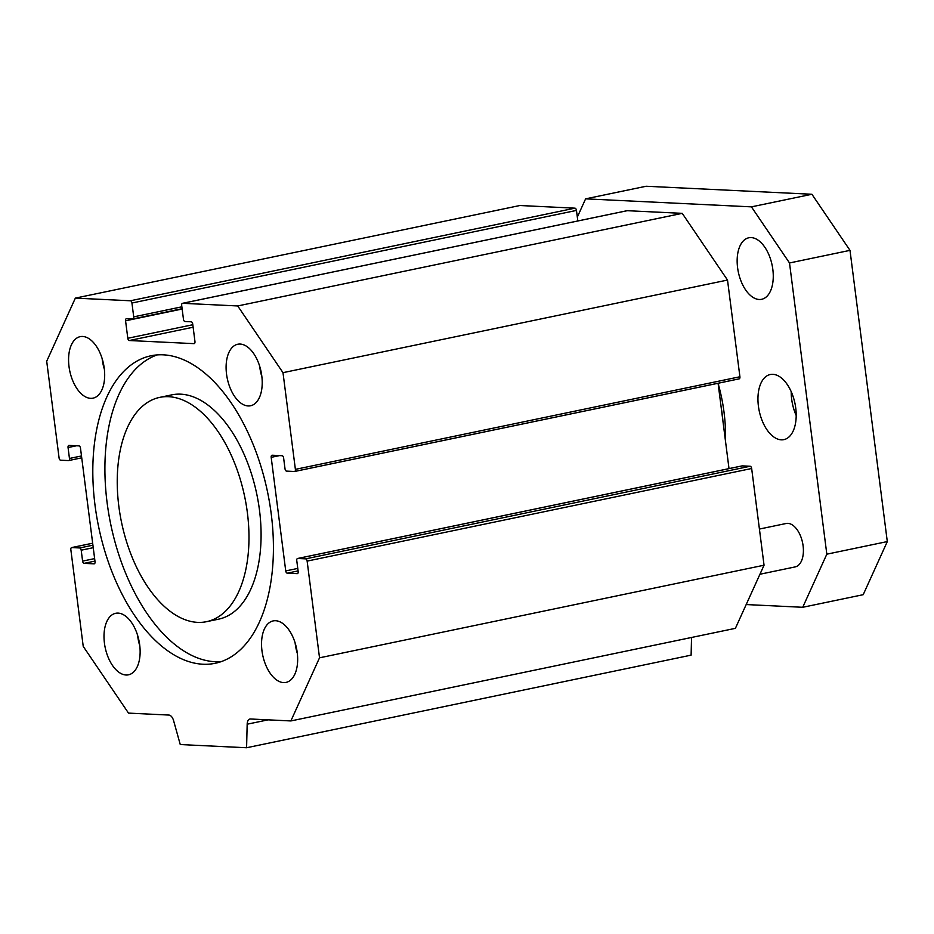 <?xml version="1.0" encoding="UTF-8"?>
<svg xmlns="http://www.w3.org/2000/svg" width="934" height="934" viewBox="0 0 934 934"><rect width="100%" height="100%" fill="white"/><g stroke="black" fill="none" stroke-linecap="round" stroke-linejoin="round"><path stroke-width="1.4" d="M206.472 621.694L218.579 619.172A114.567 62.905 -101.8 0 0 256.792 494.179A114.567 62.905 -101.8 0 0 171.844 394.849L159.749 397.37A114.567 62.905 -101.8 0 0 118.852 506.426A114.567 62.905 -101.8 0 0 206.472 621.694A114.567 62.905 -101.8 0 0 244.685 496.701A114.567 62.905 -101.8 0 0 159.749 397.37M221.113 661.646A157.064 86.232 78.2 0 1 107.118 502.761A157.064 86.232 78.2 0 1 157.204 354.897M95.023 505.282A157.064 86.232 78.2 0 1 151.075 355.761A157.064 86.232 78.2 0 1 267.533 491.949A157.064 86.232 78.2 0 1 215.147 663.303A157.064 86.232 78.2 0 1 95.023 505.282M79.682 547.954A2.218 1.214 78.2 0 1 81.2 550.196L82.601 561.112A2.218 1.214 -101.8 0 0 84.13 563.354L94.077 563.844A2.218 1.214 -101.8 0 0 94.252 563.821A2.218 1.214 -101.8 0 0 95.035 561.719L80.487 448.145A2.218 1.214 -101.8 0 0 78.97 445.892L69.023 445.413A2.218 1.214 -101.8 0 0 68.847 445.425A2.218 1.214 -101.8 0 0 68.054 447.538L69.455 458.466A2.218 1.214 78.2 0 1 68.661 460.567A2.218 1.214 78.2 0 1 68.486 460.579L60.617 460.205A2.218 1.214 78.2 0 1 59.087 457.964L46.7 361.248L75.35 298.121L130.41 300.771A2.218 1.214 78.2 0 1 131.939 303.025L133.714 316.859A2.218 1.214 78.2 0 1 132.92 318.961A2.218 1.214 78.2 0 1 132.745 318.973L126.534 318.681A2.218 1.214 -101.8 0 0 126.359 318.692A2.218 1.214 -101.8 0 0 125.565 320.806L127.806 338.271A2.218 1.214 -101.8 0 0 129.324 340.525L193.992 343.642A2.218 1.214 -101.8 0 0 194.167 343.63A2.218 1.214 -101.8 0 0 194.961 341.517L192.719 324.04A2.218 1.214 -101.8 0 0 191.201 321.798L184.979 321.506A2.218 1.214 78.2 0 1 183.461 319.253L181.686 305.418A2.218 1.214 78.2 0 1 182.48 303.317A2.218 1.214 78.2 0 1 182.644 303.305L237.715 305.955L282.99 372.666L295.389 469.37A2.218 1.214 78.2 0 1 294.595 471.483A2.218 1.214 78.2 0 1 294.42 471.495L286.54 471.11A2.218 1.214 78.2 0 1 285.022 468.868L283.621 457.952A2.218 1.214 -101.8 0 0 282.103 455.71L272.144 455.22A2.218 1.214 -101.8 0 0 271.981 455.243A2.218 1.214 -101.8 0 0 271.187 457.345L285.734 570.919A2.218 1.214 -101.8 0 0 287.263 573.172L297.21 573.651A2.218 1.214 -101.8 0 0 297.374 573.639A2.218 1.214 -101.8 0 0 298.168 571.526L296.767 560.61A2.218 1.214 78.2 0 1 297.561 558.497A2.218 1.214 78.2 0 1 297.736 558.485L305.616 558.859A2.218 1.214 78.2 0 1 307.134 561.101L319.521 657.816L290.871 720.943L250.487 718.993A7.39 4.063 -101.8 0 0 249.903 719.04A7.39 4.063 -101.8 0 0 247.171 724.2L246.588 747.749L180.262 744.55L173.596 720.651A7.39 4.063 -101.8 0 0 168.902 715.059L128.507 713.109L83.231 646.398L70.844 549.694A2.218 1.214 78.2 0 1 71.626 547.581A2.218 1.214 78.2 0 1 71.801 547.569L79.682 547.954L92.921 545.187M226.542 374.16A31.417 17.244 78.2 0 1 237.75 344.249A31.417 17.244 78.2 0 1 261.041 371.487A31.417 17.244 78.2 0 1 250.569 405.765A31.417 17.244 78.2 0 1 226.542 374.16M104.445 643.211A31.417 17.244 78.2 0 1 115.664 613.299A31.417 17.244 78.2 0 1 138.956 640.537A31.417 17.244 78.2 0 1 128.472 674.815A31.417 17.244 78.2 0 1 104.445 643.211M261.975 650.811A31.417 17.244 78.2 0 1 273.195 620.912A31.417 17.244 78.2 0 1 296.487 648.149A31.417 17.244 78.2 0 1 286.002 682.415A31.417 17.244 78.2 0 1 261.975 650.811M69.011 366.548A31.417 17.244 78.2 0 1 80.219 336.649A31.417 17.244 78.2 0 1 103.511 363.886A31.417 17.244 78.2 0 1 93.038 398.153A31.417 17.244 78.2 0 1 69.011 366.548M725.449 440.778A107.176 58.842 -101.8 0 0 718.118 383.547M721.001 406.057A114.567 62.905 78.2 0 1 722.963 421.397M104.363 369.234A31.417 17.244 78.2 0 1 102.273 359.613A31.417 17.244 78.2 0 1 102.156 358.633M297.339 653.496A31.417 17.244 78.2 0 1 295.237 643.888A31.417 17.244 78.2 0 1 295.121 642.907M139.808 645.896A31.417 17.244 78.2 0 1 137.718 636.276A31.417 17.244 78.2 0 1 137.602 635.295M261.894 376.834A31.417 17.244 78.2 0 1 259.804 367.225A31.417 17.244 78.2 0 1 259.687 366.245M577.819 220.949L576.465 210.419A2.218 1.214 -101.8 0 0 574.935 208.165L519.876 205.515L75.35 298.121M237.715 305.955L682.24 213.349L627.169 210.699A2.218 1.214 -101.8 0 0 627.006 210.71A2.218 1.214 -101.8 0 0 626.842 210.769M294.759 471.425L738.946 378.889A2.218 1.214 -101.8 0 0 739.121 378.877A2.218 1.214 -101.8 0 0 739.915 376.764L727.516 280.06L682.24 213.349M729.01 468.611L718.083 383.255M319.521 657.816L764.047 565.21L751.66 468.494A2.218 1.214 -101.8 0 0 750.142 466.253L742.261 465.879A2.218 1.214 -101.8 0 0 742.086 465.891A2.218 1.214 -101.8 0 0 741.923 465.949M246.588 747.749L691.113 655.143L691.545 637.478M290.871 720.943L735.397 628.337L764.047 565.21M282.99 372.666L727.516 280.06M796.2 415.548A33.262 18.26 78.2 0 1 791.215 391.661M781.268 439.832A33.262 18.26 78.2 0 1 758.758 408.485A33.262 18.26 78.2 0 1 770.293 374.511A33.262 18.26 78.2 0 1 794.951 403.348A33.262 18.26 78.2 0 1 783.859 439.634A33.262 18.26 78.2 0 1 781.268 439.832M759.424 529.053L786.124 523.495A22.171 12.177 78.2 0 1 802.575 542.712A22.171 12.177 78.2 0 1 795.173 566.903L759.949 574.247M746.196 604.555L802.726 607.287L826.824 554.177L789.51 262.968L751.426 206.858L585.606 198.849L577.317 217.108M759.179 299.487A31.417 17.244 78.2 0 1 737.918 269.879A31.417 17.244 78.2 0 1 748.799 237.785A31.417 17.244 78.2 0 1 772.091 265.022A31.417 17.244 78.2 0 1 761.619 299.3A31.417 17.244 78.2 0 1 759.179 299.487M718.398 383.197L718.713 385.684M802.726 607.287L863.203 594.689L887.3 541.58L826.824 554.177M789.51 262.968L849.998 250.359L887.3 541.58M751.426 206.858L811.903 194.26L849.998 250.359M585.606 198.849L646.083 186.251L811.903 194.26M81.2 550.196L93.237 547.686M94.638 558.602L82.601 561.112M84.13 563.354L94.964 561.101M68.054 447.538L76.518 445.775M81.492 455.955L69.455 458.466M68.824 460.509L81.737 457.823L68.661 460.567M574.935 208.165L130.41 300.771M131.939 303.025L576.465 210.419M181.861 306.819L133.714 316.859M133.083 318.903L182.107 308.699M125.565 320.806L182.142 309.014M192.813 324.728L127.806 338.271M129.324 340.525L193.128 327.227M182.644 303.305L627.169 210.699M739.915 376.764L295.389 469.37M271.187 457.345L279.64 455.582M297.771 568.421L285.734 570.919M287.263 573.172L298.098 570.908M297.736 558.485L742.261 465.879M750.142 466.253L305.616 558.859M307.134 561.101L751.66 468.494M71.801 547.569L92.676 543.226M247.171 724.2L268.07 719.845M132.92 318.961L182.107 308.722M182.48 303.317L627.006 210.71M294.595 471.483L739.121 378.877M297.561 558.497L742.086 465.891M71.626 547.581L92.664 543.203"/></g></svg>
